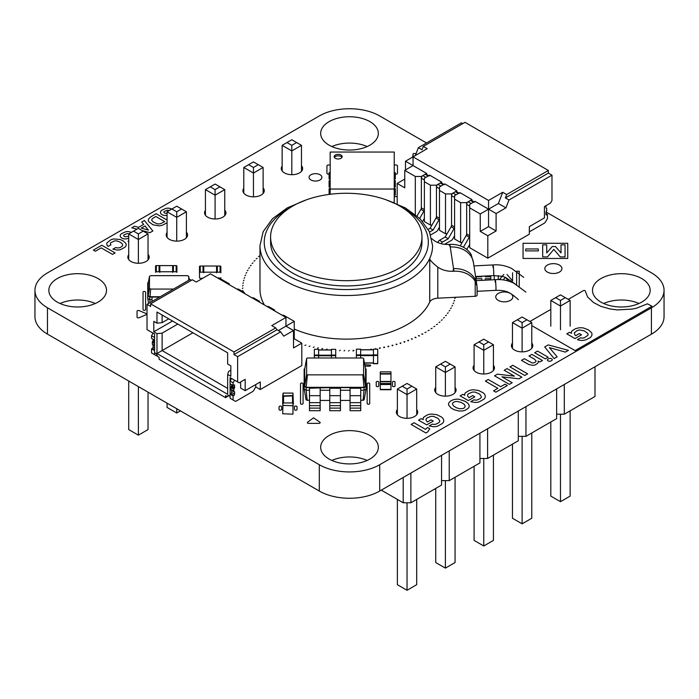 <?xml version="1.0" encoding="UTF-8"?>
<svg xmlns="http://www.w3.org/2000/svg" width="699" height="699" viewBox="0 0 699 699"><rect width="100%" height="100%" fill="white"/><g stroke="black" fill="none" stroke-linecap="round" stroke-linejoin="round"><path stroke-width="1.05" d="M151.543 335.738L151.543 338.36L154.566 340.098L154.566 337.486L151.543 335.738L153.055 333.126L154.566 334L154.566 352.654L156.174 353.589L157.738 356.49L159.092 357.276L159.092 359.286L225.541 397.644L225.541 395.643L226.904 396.429L228.468 395.319L230.076 396.254L230.076 377.591L237.625 381.951L237.625 356.665L233.999 354.576L233.999 351.955L150.635 303.829L192.339 279.757L196.262 282.02L210.443 273.833L285.952 317.433L285.952 326.153L293.501 330.513L293.501 347.945L301.811 343.157L294.253 338.797L293.501 339.233M153.055 339.233L153.055 340.334A1.066 0.62 -60 0 1 152.679 341.304A1.066 0.62 120 0 0 152.295 342.283L152.295 344.022A1.066 0.62 120 0 0 152.522 344.511A1.066 0.62 120 0 0 152.679 344.563M152.994 344.782A1.066 0.62 -60 0 1 153.055 345.096L153.055 347.08A1.066 0.62 -60 0 1 152.295 348.382L151.543 348.818L154.566 350.566L154.566 354.664L156.611 355.843A2.132 1.232 120 0 0 157.397 355.87M151.543 348.818L151.543 352.916L154.566 354.664M153.597 354.105L156.611 355.843M301.811 343.157L301.811 365.56L260.281 389.535L260.281 381.951L245.174 390.671L240.648 388.059L240.648 381.951M230.076 381.077L233.09 382.825L234.602 380.212L231.587 378.465L230.076 381.077L230.076 383.699L233.09 385.437L233.85 385A1.066 0.62 -60 0 1 234.383 384.948A1.066 0.62 -60 0 1 234.602 385.437L234.602 387.421A1.066 0.62 -60 0 1 234.226 388.391A1.066 0.62 120 0 0 233.85 389.36L233.85 391.108A1.066 0.62 120 0 0 234.069 391.597A1.066 0.62 120 0 0 234.226 391.641A1.066 0.62 -60 0 1 234.383 391.693A1.066 0.62 -60 0 1 234.602 392.183L234.602 394.157A1.066 0.62 -60 0 1 233.85 395.468L233.09 395.905L230.076 394.157L230.076 398.255L235.144 401.182A2.132 1.232 120 0 0 236.21 401.077L252.627 391.597A2.132 1.232 120 0 0 253.693 390.47L255.747 386.923L255.747 384.572M233.09 382.825L233.09 385.437M231.587 384.572L231.587 385.673A1.066 0.62 -60 0 1 231.203 386.643A1.066 0.62 120 0 0 230.827 387.622L230.827 389.36A1.066 0.62 120 0 0 231.046 389.85A1.066 0.62 120 0 0 231.203 389.902M231.518 390.121A1.066 0.62 -60 0 1 231.587 390.435L231.587 392.419A1.066 0.62 -60 0 1 230.827 393.72L230.076 394.157M233.09 395.905L233.09 400.003M232.12 399.444L232.12 399.444A2.132 1.232 120 0 0 232.129 399.444L235.144 401.182M154.566 334L147.017 329.64L147.017 304.353L150.635 306.442L150.635 303.829M156.978 312.025L227.656 352.829L227.656 363.996L230.827 365.822L230.827 376.289L227.656 374.454L227.656 394.332L156.978 353.528L156.978 333.65L153.806 331.815L153.806 321.357L156.978 323.183L156.978 312.025M229.019 395.643L225.541 397.644M156.978 353.528L162.116 350.566L227.656 388.408M156.978 333.65L162.116 333.126L162.116 350.566L192.924 332.776M285.952 317.433L271.771 325.612L275.703 327.883L233.999 351.955M255.747 386.923L260.281 389.535M228.643 395.424L226.904 396.429M251.972 297.818L253.484 297.818L259.521 301.304L259.521 302.169M236.874 289.098L238.376 289.098L244.423 292.584L244.423 293.458M217.992 278.193L218.743 277.756L229.316 283.864L229.316 284.738M191.377 280.308L190.023 279.521L147.017 304.353M162.116 333.126L177.826 324.056M162.116 314.987L162.116 322.667L156.978 323.183M168.765 318.823L162.116 322.667M153.806 331.815L172.539 321.007M294.253 338.797L294.253 321.357L278.368 330.531M275.703 327.883L277.014 329.745L280.631 331.833L283.689 336.175L293.501 330.513M245.174 390.671L245.174 379.339L239.137 382.825L237.625 381.951M231.587 378.465L230.076 377.591M267.07 306.529L268.582 306.529L274.628 310.024L274.628 310.889M282.178 315.249L283.689 315.249L294.253 321.357M277.014 329.745L233.999 354.576M280.631 331.833L237.625 356.665M230.827 370.182L228.564 371.492L227.656 374.454M291.806 174.689L291.806 150.914L282.143 145.34L282.143 170.958M301.479 145.34L296.647 142.544L291.806 145.34L291.806 150.914L301.479 145.34L301.479 171.325M253.449 196.838L253.449 173.064L263.121 167.48L263.121 193.474M263.121 167.48L258.281 164.693L253.449 167.48L253.449 173.064L243.785 167.48L243.785 193.099M215.091 218.988L215.091 195.204L224.755 189.63L224.755 215.624M224.755 189.63L219.923 186.834L215.091 189.63L215.091 195.204L205.427 189.63L205.427 215.248M138.376 263.278L138.376 239.504L148.039 233.92L148.039 259.914M148.039 233.92L143.208 231.133L138.376 233.92L138.376 239.504L128.712 233.92L128.712 259.539M176.733 241.129L176.733 217.354L167.07 211.771L167.07 237.398M167.07 211.771L171.902 208.984L176.733 211.771L176.733 217.354L186.397 211.771L186.397 237.765M148.039 392.174L148.039 429.579L138.376 435.162L128.712 429.579L128.712 381.007M138.376 386.591L138.376 435.162M167.07 403.157L167.07 407.43L176.733 413.013L180.438 410.872M176.733 408.74L176.733 413.013M282.143 145.34L291.806 139.756L296.647 142.544M291.806 145.34L286.974 142.544M258.281 164.693L253.449 161.897L243.785 167.48M253.449 167.48L248.617 164.693M219.923 186.834L215.091 184.047L205.427 189.63M215.091 189.63L210.259 186.834M143.208 231.133L138.376 228.337L128.712 233.92M138.376 233.92L133.544 231.133M171.902 208.984L176.733 206.196L186.397 211.771M176.733 211.771L181.565 208.984M594.998 366.748L594.998 396.482L564.311 414.201L556.64 414.201M564.311 384.467L564.311 414.201M556.64 388.897L556.64 418.622L525.954 436.342L518.282 436.342M518.282 411.038L518.282 440.772L487.596 458.492L479.925 458.492M479.925 433.188L479.925 462.921L449.23 480.632L441.558 480.632M441.558 455.329L441.558 485.062L410.872 502.782L403.201 502.782L381.287 490.13M525.954 406.608L525.954 436.342M487.596 428.758L487.596 458.492M449.23 450.907L449.23 480.632M410.872 473.048L410.872 502.782M403.201 477.478L403.201 502.782M560.476 329.718L560.476 306.031L550.812 300.448L550.812 326.171M570.139 300.448L565.308 297.66L560.476 300.448L560.476 306.031L570.139 300.448L570.139 326.171M522.118 351.868L522.118 328.172L531.782 322.597L531.782 348.32M531.782 322.597L526.95 319.801L522.118 322.597L522.118 328.172L512.454 322.597L512.454 348.32M483.76 374.009L483.76 350.321L493.424 344.738L493.424 370.47M493.424 344.738L488.592 341.951L483.76 344.738L483.76 350.321L474.088 344.738L474.088 370.47M407.036 418.308L407.036 394.612L416.7 389.028L416.7 414.76M416.7 389.028L411.868 386.241L407.036 389.028L407.036 394.612L397.373 389.028L397.373 414.76M445.394 396.158L445.394 372.462L435.73 366.888L435.73 392.611M435.73 366.888L440.562 364.092L445.394 366.888L445.394 372.462L455.066 366.888L455.066 392.611M550.812 421.995L550.812 496.107L560.476 501.681L570.139 496.107L570.139 410.829M560.476 414.201L560.476 501.681M531.782 432.978L531.782 518.247L522.118 523.831L512.454 518.247L512.454 444.136M522.118 436.342L522.118 523.831M493.424 455.128L493.424 540.397L483.76 545.98L474.088 540.397L474.088 466.285M483.76 458.492L483.76 545.98M416.7 499.418L416.7 584.687L407.036 590.271L397.373 584.687L397.373 499.418M407.036 502.782L407.036 590.271M435.73 488.435L435.73 562.546L445.394 568.121L455.066 562.546L455.066 477.268M445.394 480.632L445.394 568.121M550.812 300.448L560.476 294.864L565.308 297.66M560.476 300.448L555.644 297.66M526.95 319.801L522.118 317.014L512.454 322.597M522.118 322.597L517.286 319.801M488.592 341.951L483.76 339.164L474.088 344.738M483.76 344.738L478.92 341.951M411.868 386.241L407.036 383.454L397.373 389.028M407.036 389.028L402.205 386.241M440.562 364.092L445.394 361.304L455.066 366.888M445.394 366.888L450.226 364.092M330.164 194.278L330.164 152.05L394.236 152.05L394.236 189.036L330.164 189.036M393.432 202.343L394.236 202.343L394.236 189.036M342.178 156.672A4.002 2.315 0 0 0 338.176 154.357A4.002 2.315 0 0 0 334.166 156.672A4.002 2.315 0 0 0 338.176 158.979A4.002 2.315 0 0 0 342.178 156.672M341.968 157.406A4.002 2.315 0 0 0 338.176 155.825A4.002 2.315 0 0 0 334.375 157.406M330.164 179.023L329.098 179.023L329.098 172.644L330.164 172.644L330.164 167.987M329.098 176.34L330.164 176.34M394.236 179.023L395.302 179.023L395.302 172.644L394.236 172.644M394.236 176.34L395.302 176.34M330.164 187.044L329.098 187.044L329.098 180.657L330.164 180.657M329.098 184.353L330.164 184.353M394.236 187.044L395.302 187.044L395.302 180.657L394.236 180.657M394.236 184.353L395.302 184.353M329.098 194.418L329.098 188.669L330.164 188.669M329.098 192.374L330.164 192.374M394.236 195.056L395.302 195.056L395.302 188.669L394.236 188.669M394.236 192.374L395.302 192.374M293.388 403.926L292.96 393.091L292.96 395.555L282.711 395.905L282.711 403.926M282.711 395.905L283.139 393.091L292.96 393.091M282.711 405.769L283.139 402.956L292.96 402.956L292.96 396.254L292.96 414.14L282.711 413.791L283.139 396.254L292.531 395.905L292.531 402.956M283.139 405.42L293.388 405.769M220.849 271.518L220.849 272.802A0.751 0.612 180 0 0 220.098 272.191L217.328 272.191A0.751 0.612 0 0 0 216.576 272.802L216.576 272.191L203.758 272.191L203.758 272.802A0.751 0.612 180 0 0 203.016 272.191L200.237 272.191A0.751 0.612 0 0 0 199.495 272.802L199.495 277.686A0.751 0.612 180 0 0 200.237 278.298L202.71 278.298M216.576 266.642A0.751 0.612 0 0 1 217.328 266.031L220.098 266.031A0.751 0.612 180 0 1 220.849 266.642L220.849 272.802M220.849 277.686A0.751 0.612 0 0 1 220.098 278.298L219.678 278.298M203.758 266.642A0.751 0.612 180 0 0 203.016 266.031L200.237 266.031L200.237 272.191M199.495 272.802L199.495 266.642A0.751 0.612 0 0 1 200.237 266.031M216.576 272.191L216.576 266.031L203.758 266.031L203.758 272.191M199.495 271.518L199.495 277.686M413.161 156.794L413.86 156.393M412.742 157.039L413.161 153.579L416.08 153.579M414.472 156.043L413.161 156.043M412.742 156.393L413.161 153.579M148.625 303.418L147.734 298.49L147.734 282.807L148.363 282.44M150.04 302.606L149.761 299.661L147.734 298.49M152.006 299.661L149.761 299.661L149.761 297.049L147.734 295.878L148.267 295.721L148.267 282.955L149.472 276.332L150.635 275.659L187.55 275.659L188.713 276.332L188.713 280.273M147.734 282.807L148.267 282.955M152.006 301.47L152.006 297.049L149.761 297.049L148.267 295.721L149.472 288.399L149.472 276.332M159.669 297.049L152.006 297.049M160.202 296.734L150.032 296.734L150.635 289.071L149.472 288.399M158.411 297.774L158.411 297.049M173.483 289.071L150.635 289.071M189.359 279.906L188.713 276.332M155.545 271.09L155.545 266.205A0.751 0.612 0 0 1 156.288 265.594L159.066 265.594A0.751 0.612 180 0 1 159.818 266.205M155.545 272.365A0.751 0.612 0 0 1 156.288 271.754L159.066 271.754L159.066 265.594M176.899 271.09L176.899 272.365A0.751 0.612 180 0 0 176.157 271.754L173.378 271.754A0.751 0.612 0 0 0 172.627 272.365L172.627 271.754L159.818 271.754L159.818 272.365A0.751 0.612 180 0 0 159.066 271.754M159.818 271.754L159.818 265.594L172.627 265.594L172.627 271.754M172.627 266.205A0.751 0.612 0 0 1 173.378 265.594L176.157 265.594A0.751 0.612 180 0 1 176.899 266.205L176.899 272.365M314.349 357.993L314.349 349.334L318.622 349.334L318.622 357.993M331.44 357.993L331.44 349.334L335.712 349.334L335.712 357.993M545.945 205.689L545.945 207.664A1.066 0.62 120 0 0 546.164 208.153A1.066 0.62 120 0 0 546.321 208.206A1.066 0.62 -60 0 1 546.478 208.25A1.066 0.62 -60 0 1 546.705 208.739L546.705 210.486A1.066 0.62 -60 0 1 546.321 211.456A1.066 0.62 120 0 0 545.945 212.426L545.945 214.41A1.066 0.62 120 0 0 546.164 214.899A1.066 0.62 120 0 0 546.705 214.846L547.457 214.41L545.945 213.536M547.457 214.41L547.457 218.507L545.403 222.055A2.132 1.232 -60 0 1 544.338 223.182L529.335 231.85M469.684 244.51L467.727 247.892A2.132 1.232 -60 0 1 466.661 249.019L466.399 249.176M460.125 245.821L461.148 246.205M463.437 247.271L469.239 237.214A2.132 1.232 120 0 0 469.684 235.729L466.661 233.982L466.661 204.379A2.132 1.232 -60 0 1 468.173 201.766L470.436 200.456A2.132 1.232 -60 0 1 471.502 200.351L474.079 201.836M460.3 245.716L466.216 235.476A2.132 1.232 120 0 0 466.661 233.982M468.173 201.766L471.187 203.505L473.459 202.203A2.132 1.232 -60 0 1 474.525 202.098M454.577 235.79L452.629 239.18A2.132 1.232 -60 0 1 451.563 240.307L444.651 244.292M441.183 243.689A2.132 1.232 -60 0 1 442.502 242.046L448.225 238.743L454.14 228.494A2.132 1.232 120 0 0 454.577 227.009L451.563 225.261L451.563 195.659A2.132 1.232 -60 0 1 453.066 193.046L455.337 191.736A2.132 1.232 -60 0 1 456.403 191.631L458.981 193.116M437.985 242.614A2.132 1.232 -60 0 1 439.479 240.307L445.202 236.996L448.225 238.743M445.202 236.996L451.117 226.756A2.132 1.232 120 0 0 451.563 225.261M453.066 193.046L456.089 194.785L458.352 193.483A2.132 1.232 -60 0 1 459.426 193.378M424.372 218.359L422.615 221.408M419.715 218.368L423.935 211.063A2.132 1.232 120 0 0 424.372 209.569L421.357 207.83L421.357 178.228A2.132 1.232 -60 0 1 422.869 175.606L425.132 174.296A2.132 1.232 -60 0 1 426.198 174.191L428.775 175.685M417.076 215.965L420.912 209.316A2.132 1.232 120 0 0 421.357 207.83M422.869 175.606L425.883 177.354L428.155 176.043A2.132 1.232 -60 0 1 429.221 175.938M439.479 227.079L437.522 230.46A2.132 1.232 -60 0 1 436.456 231.587L430.724 234.89M429.597 232.059L433.118 230.023L439.033 219.774A2.132 1.232 120 0 0 439.479 218.289L436.456 216.55L436.456 186.939A2.132 1.232 -60 0 1 437.967 184.326L440.23 183.016A2.132 1.232 -60 0 1 441.296 182.911L443.882 184.405M428.242 229.351L430.103 228.276L433.118 230.023M430.103 228.276L436.019 218.036A2.132 1.232 120 0 0 436.456 216.55M437.967 184.326L440.99 186.074L443.253 184.763A2.132 1.232 -60 0 1 444.319 184.658M488.557 200.456L502.738 192.269L498.378 203.505L488.557 209.176L488.557 200.456L413.048 156.864L413.048 165.584L405.499 161.224L405.499 169.944M415.311 214.514L415.311 176.48L421.357 176.48L426.643 173.431L413.048 165.584L404.747 170.373L404.747 187.813L397.189 183.453L404.747 179.093M426.643 173.431L426.643 174.453M430.418 185.2L436.456 185.2L441.742 182.151L429.658 175.169L424.372 178.228L424.372 221.557L430.418 225.043L430.418 185.2L424.372 181.714M441.742 182.151L441.742 183.164M445.516 193.92L451.563 193.92L456.849 190.862L444.765 183.889L439.479 186.939L439.479 230.277L445.516 233.763L445.516 193.92L439.479 190.434M456.849 190.862L456.849 191.884M460.624 202.64L466.661 202.64L471.947 199.582L459.863 192.609L454.577 195.659L454.577 238.997L460.624 242.483L460.624 202.64L454.577 199.145M471.947 199.582L471.947 200.604M496.107 230.976L496.107 213.536L488.557 209.176L480.257 213.973L480.257 231.413L487.806 235.773L496.107 230.976L488.557 226.616L488.557 209.176L474.971 201.329L469.684 204.379L469.684 247.717L487.806 258.176L529.335 234.2L529.335 226.616L544.434 217.896L544.434 206.563L550.48 203.077L551.983 200.456L551.983 175.169L548.365 173.081L548.365 170.46L465.001 122.334L423.297 146.414L427.229 148.677L405.499 161.224M462.738 123.644L461.375 122.858L418.369 147.69L421.986 149.778L423.297 146.414M502.738 192.269L506.661 194.54L505.351 197.913L508.977 200.001L551.983 175.169M548.365 170.46L506.661 194.54M431.965 225.043L430.418 225.043M462.17 242.483L460.624 242.483M447.072 233.763L445.516 233.763M488.557 226.616L480.257 231.413M496.107 213.536L505.927 207.865L508.977 200.001M487.806 235.773L487.806 258.176M480.257 213.973L469.684 207.865M498.378 203.505L505.927 207.865M505.351 197.913L548.365 173.081M466.661 202.64L466.661 235.729M451.563 193.92L451.563 227.009M415.311 176.48L404.747 170.373M415.311 155.554L418.369 147.69M397.189 203.881L397.189 183.453M421.357 176.48L421.357 209.569M436.456 185.2L436.456 218.289M309.482 400.448L306.092 399.845L304.144 389.072L304.144 369.072L304.773 368.705M363.078 400.448L364.048 390.243L366.084 389.072L364.127 399.845L360.736 400.448M350.059 400.448L340.448 400.448M329.771 400.448L320.159 400.448M307.149 400.448L306.171 390.243L304.144 389.072M309.482 390.243L306.171 390.243L306.171 387.622L304.144 386.451L304.677 386.302L304.677 369.221L306.625 358.447L307.411 357.993L362.807 357.993L363.594 358.447L363.594 374.402L362.807 374.856L307.411 374.856L306.625 374.402L306.625 358.447M329.771 390.243L320.159 390.243M350.059 390.243L340.448 390.243M366.084 389.072L366.084 386.451L364.048 387.622L364.048 390.243L360.736 390.243M304.144 369.072L304.677 369.221M365.455 368.705L366.084 369.072L366.084 386.451L363.786 387.316L306.442 387.316L304.677 386.302L306.625 374.402M362.807 374.856L364.048 387.622L360.736 387.622L360.736 388.242L350.059 388.242L350.059 387.622L340.448 387.622L340.448 388.242L329.771 388.242L329.771 387.622L309.482 388.242L309.482 387.622L306.171 387.622L307.411 374.856M366.084 369.072L365.542 369.221L365.542 386.302L363.594 374.402M360.736 408.102L350.059 408.102L350.059 410.715L360.736 410.715L360.736 388.242M320.159 388.242L320.159 410.715L309.482 410.715L309.482 388.242M350.059 408.102L350.059 388.242M340.448 408.102L329.771 408.102L329.771 410.715L340.448 410.715L340.448 388.242M329.771 408.102L329.771 388.242M365.542 369.221L363.594 358.447M320.159 408.102L309.482 408.102M473.546 263.156A23.495 19.109 171.4 0 0 473.485 262.737A23.495 19.109 171.4 0 0 473.468 262.632L471.126 254.506A23.495 19.109 171.4 0 0 449.85 244.397L448.968 244.44C443.149 244.667 438.072 243.278 433.729 240.29L431.807 238.647M477.146 295.065A2.132 1.232 0 0 1 475.198 296.297L437.792 298.185A9.227 5.33 0 0 0 429.745 301.985L429.745 258.394C429.667 259.949 432.349 262.85 437.792 267.105C442.135 270.102 447.211 271.483 453.031 271.256L453.922 271.212A23.495 19.109 -8.6 0 1 475.198 281.33L477.015 286.144L477.137 294.961A2.132 1.232 0 0 1 477.146 295.065L477.146 287.586M473.476 262.737L476.762 284.406A23.495 19.109 171.4 0 0 476.753 284.301A23.495 19.109 171.4 0 0 453.529 268.643L453.922 271.212M473.468 262.632A23.495 19.109 171.4 0 0 450.243 246.965L453.529 268.643A107.672 62.159 0 0 1 453.031 271.256M306.512 199.792L287.289 207.856L272.479 218.735L263.156 231.666L259.976 245.698L259.976 289.299A86.309 49.83 0 0 0 264.344 304.956M294.253 329.054A86.309 49.83 0 0 0 429.745 301.985M339.688 193.44A75.693 43.705 0 0 0 270.592 236.978A75.693 43.705 0 0 0 346.285 280.683A75.693 43.705 0 0 0 421.978 236.978A75.693 43.705 0 0 0 339.688 193.44M270.592 236.978L270.592 242.212A75.693 43.705 0 0 0 346.285 285.917A75.693 43.705 0 0 0 421.978 242.212L421.978 236.978M496.019 288.084L495.862 290.347L496.019 288.084C495.643 280.413 495.338 278.368 495.093 281.95M493.782 273.344L493.634 275.607L493.782 273.344C493.415 265.672 493.101 263.628 492.856 267.21M377.731 354.909L377.731 363.707L373.458 363.629L373.458 349.159L377.731 349.238L377.731 354.909L373.458 354.909M360.64 357.993L360.64 354.909L356.376 354.909L356.376 349.159L360.64 349.238L360.64 354.909M356.376 357.993L356.376 354.909M390.959 389.588L390.959 381.741L380.282 381.741L380.282 389.588M390.959 374.052L390.959 371.877L380.282 371.877L380.282 381.741L390.959 381.741L390.959 374.052L380.282 374.052M390.959 381.453L380.282 381.453M167.07 215.362L167 215.379A5.4 3.119 180 0 1 164.466 215.441L163.68 215.292A5.531 3.189 180 0 1 160.464 212.61L160.508 212.024A6.431 3.713 180 0 1 161.836 210.224L165.855 208.398A5.915 3.416 180 0 1 169.097 208.206L171.832 209.027M169.114 210.591A3.032 1.748 0 0 0 167.218 210.216L164.09 211.561A2.167 1.249 0 0 0 164.151 212.618L164.562 212.924A2.246 1.293 0 0 0 166.458 213.326L167.07 213.23M128.712 241.592L128.013 241.269L128.712 240.867M128.712 238.35L126.711 238.796A5.4 3.119 180 0 1 124.177 238.866L123.391 238.717A5.531 3.189 180 0 1 120.176 236.026L120.219 235.441A6.431 3.713 180 0 1 121.547 233.641L125.567 231.815A5.915 3.416 180 0 1 128.808 231.622L131.386 232.374M128.712 233.955A3.032 1.748 0 0 0 126.921 233.641L123.802 234.978A2.167 1.249 0 0 0 123.863 236.035L124.273 236.341A2.246 1.293 0 0 0 126.17 236.743L128.712 236.245M125.051 247.184L120.813 249.526A7.418 4.281 180 0 1 116.882 250.024L112.906 249.15L115.719 247.533L116.628 247.787A3.81 2.202 0 0 0 120.176 247.498L121.792 246.572A4.753 2.744 0 0 0 122.281 243.899L120.28 242.221L117.397 241.076A5.05 2.918 0 0 0 114.531 240.919L110.687 242.798A3.661 2.114 0 0 0 110.966 244.781L108.153 246.406L107.419 245.672A7.007 4.045 180 0 1 107.122 242.675L110.66 239.914A8.772 5.068 180 0 1 113.911 238.971L120.018 239.46L122.902 240.709L125.724 243.235A8.309 4.797 180 0 1 125.942 245.926L125.051 247.184M167.07 222.771L162.552 225.122A8.641 4.989 180 0 1 159.127 225.864L152.906 224.79L148.712 221.618A7.383 4.264 180 0 1 148.634 218.988L150.53 217.005L156.113 213.711L167.07 220.036M160.744 223.61L164.684 221.627L155.746 216.472L152.312 218.743A4.482 2.586 0 0 0 151.832 220.395L153.238 221.994L156.917 223.706A4.281 2.473 0 0 0 159.8 223.82L160.744 223.61M136.943 229.167L131.762 227.778L134.479 226.205L138.551 227.341L143.671 224.388L141.705 222.037L144.387 220.482L152.845 230.985L149.935 232.662L142.308 230.609M144.981 225.952L141.259 228.101L148.468 230.12L144.981 225.952M101.783 245.235L115.108 252.924L112.539 254.41L101.215 247.874L95.37 251.247L93.369 250.093L101.783 245.235M310.95 179.966A6.405 3.696 0 0 0 321.671 178.306A6.405 3.696 0 0 0 313.825 173.78A6.405 3.696 0 0 0 310.95 179.966M329.098 174.112A1.625 0.944 180 0 1 326.914 173.23L326.949 165.75A1.625 0.944 180 0 1 328.539 164.99L330.164 164.99M145.602 309.605A1.284 0.743 180 0 1 144.317 310.347A1.284 0.743 180 0 1 143.033 309.605L143.033 292.217A1.284 0.743 180 0 1 144.317 291.474A1.284 0.743 180 0 1 145.602 292.217L145.602 309.605M394.236 165.008L396.176 165.008A1.625 0.944 180 0 1 397.486 165.934L397.46 173.404A1.625 0.944 180 0 1 395.302 174.112M146.135 313.571L146.423 314.602L139.092 317.722A1.284 0.743 180 0 1 137.755 317.783A1.284 0.743 180 0 1 137.056 317.128L137.056 311.204A1.284 0.743 180 0 1 137.755 310.548A1.284 0.743 180 0 1 139.092 310.609L146.135 313.571M259.434 256.122L258.455 256.585L259.434 256.122M257.118 258.333L256.175 258.822L257.118 258.333M254.969 260.596L254.052 261.111L254.969 260.596M252.977 262.911L252.103 263.444L252.977 262.911M251.159 265.279L250.321 265.83L251.159 265.279M249.517 267.682L248.722 268.25L249.517 267.682M248.049 270.12L247.297 270.714L248.049 270.12M246.756 272.593L246.048 273.204L246.756 272.593M245.646 275.1L244.982 275.721L245.646 275.1M244.72 277.625L244.108 278.272L244.72 277.625M243.986 280.177L243.409 280.832L243.986 280.177M243.427 282.746L242.903 283.41L243.427 282.746M394.236 202.658L394.262 197.319A1.625 0.944 180 0 1 395.52 196.585A1.625 0.944 180 0 1 397.189 196.961M243.06 285.314L242.588 285.996L243.06 285.314M242.876 287.901L242.457 288.591L242.876 287.901M242.195 290.662L243.2 291.002L242.195 290.662M301.811 343.943L301.811 344.38M305.882 345.061L304.904 345.428L305.882 345.061M309.989 346.066L309.045 346.459L309.989 346.066M314.166 346.975L313.248 347.394L314.166 346.975M318.412 347.779L317.521 348.216L318.412 347.779M322.702 348.478L321.855 348.941L322.702 348.478M327.045 349.072L326.232 349.552L327.045 349.072M330.444 349.928L331.44 349.57M335.712 349.937L335.712 350.514M516.378 271.238L519.287 271.238L519.226 286.407M485.255 280.185L485.255 278.752L490.838 278.752L490.838 276.804L485.255 276.804L485.255 276.026M481.829 276.201L481.829 276.804L476.237 276.804L476.237 278.752L481.829 278.752L481.829 280.36M503.21 279.915L505.386 277.328L508.592 281.094M516.613 284.694L516.613 272.776M512.577 272.776L512.577 280.893L507.02 274.471M503.822 274.471L499.392 279.609M498.282 279.591L498.282 275.633M494.245 275.572L494.245 279.731M523.053 243.296L567.728 243.296L567.728 258.464L523.053 258.464L523.053 243.296M525.727 248.949L525.727 250.897L538.335 250.897L538.335 248.949L525.727 248.949M553.826 249.386L560.231 256.917L565.054 256.917L565.054 244.833L561.017 244.833L561.017 252.951L555.46 246.529L552.262 246.529L546.714 252.959L546.714 244.833L542.677 244.833L542.677 256.917L547.492 256.917L553.826 249.386M340.282 350.225L339.574 350.758L340.282 350.225M344.738 350.391L344.074 350.942L344.738 350.391M349.203 350.452L348.574 351.02L349.203 350.452M353.965 350.566L353.082 350.985L353.039 350.417L353.965 350.566M303.078 403.498A1.284 0.743 180 0 1 301.793 404.232A1.284 0.743 180 0 1 300.509 403.498L300.509 383.768A1.284 0.743 180 0 1 301.793 383.026A1.284 0.743 180 0 1 303.078 383.768L303.078 403.498M455.355 297.853L454.769 298.499L455.355 297.853M367.307 349.745L366.206 349.753M454.621 300.413L453.992 301.042L454.621 300.413M370.889 349.753L370.758 349.203L371.361 349.133L371.117 349.753M453.703 302.947L453.031 303.567L453.703 302.947M375.188 349.159L375.713 348.548L375.695 349.159M452.603 305.463L451.886 306.066L452.603 305.463M380.37 347.971L379.697 348.504L379.417 347.962L380.37 347.971M281.645 409.474A1.284 0.743 180 0 1 280.36 410.217A1.284 0.743 180 0 1 279.076 409.474L279.076 406.818A1.284 0.743 180 0 1 280.36 406.075A1.284 0.743 180 0 1 281.645 406.818L281.645 409.474M451.327 307.953L450.567 308.539L451.327 307.953M384.625 347.167L383.996 347.718L383.672 347.185L384.625 347.167M449.859 310.408L449.055 310.968L449.859 310.408M388.819 346.267L388.225 346.835L387.866 346.302L388.819 346.267M448.225 312.82L447.377 313.362L448.225 312.82M392.943 345.262L392.392 345.839L391.999 345.323L392.943 345.262M446.408 315.197L445.525 315.721L446.408 315.197M396.997 344.153L396.482 344.747L396.045 344.24L396.997 344.153M444.424 317.521L443.507 318.028L444.424 317.521M400.955 342.956L400.492 343.558L400.02 343.06L400.955 342.956M442.275 319.801L441.314 320.282L442.275 319.801M404.826 341.662L404.406 342.274L403.9 341.785L404.826 341.662M364.721 364.668A1.284 0.743 180 0 1 364.747 364.668L370.54 365.123A1.284 0.743 180 0 1 369.352 366.145L364.992 366.145M439.959 322.021L438.972 322.475L439.959 322.021M408.6 340.273L408.225 340.894L407.683 340.422L408.6 340.273M437.487 324.187L436.464 324.616L437.487 324.187M411.868 338.753L412.445 339.216L411.37 338.963L411.868 338.753M297.023 409.474A1.284 0.743 180 0 1 295.738 410.217A1.284 0.743 180 0 1 294.454 409.474L294.454 406.818A1.284 0.743 180 0 1 295.738 406.075A1.284 0.743 180 0 1 297.023 406.818L297.023 409.474M434.857 326.293L433.799 326.695L434.857 326.293M415.424 337.198L416.036 337.643L414.935 337.416L415.424 337.198M432.069 328.329L430.986 328.705L432.069 328.329M418.867 335.555L419.514 335.983L418.395 335.791L418.867 335.555M429.142 330.295L428.033 330.653L429.142 330.295M422.187 333.834L422.86 334.244L421.733 334.078L422.187 333.834M426.075 332.191L424.94 332.523L426.075 332.191M369.71 403.498A1.284 0.743 180 0 1 368.425 404.232A1.284 0.743 180 0 1 367.15 403.498L367.15 383.768A1.284 0.743 180 0 1 368.425 383.026A1.284 0.743 180 0 1 369.71 383.768L369.71 403.498M319.924 422.196A1.284 0.743 180 0 1 320.028 422.965A1.284 0.743 180 0 1 318.884 423.376L308.635 423.376A1.284 0.743 180 0 1 307.49 422.965A1.284 0.743 180 0 1 307.595 422.196L313.563 417.836L319.924 422.196M378.788 385.927A1.284 0.743 180 0 1 377.504 386.661A1.284 0.743 180 0 1 376.228 385.927L376.228 382.135A1.284 0.743 180 0 1 377.504 381.392A1.284 0.743 180 0 1 378.788 382.135L378.788 385.927M395.022 385.927A1.284 0.743 180 0 1 393.738 386.661A1.284 0.743 180 0 1 392.462 385.927L392.462 382.135A1.284 0.743 180 0 1 393.738 381.392A1.284 0.743 180 0 1 395.022 382.135L395.022 385.927M568.261 299.364L583.455 290.609A1.066 0.62 180 0 1 584.565 290.461A1.066 0.62 180 0 1 585.273 290.976L587.632 297.014L593.486 302.51L600.843 306.328L609.659 308.871L617.331 309.928L632.036 309.08L636.396 308.242L647.431 303.82L651.975 306.206L575.085 350.61L531.782 325.603M529.868 321.488L550.812 309.421M585.928 339.81L589.79 337.879A10.284 5.933 0 0 0 591.695 335.721L591.939 334.943A9.367 5.409 0 0 0 591.52 332.654L588.401 329.814L583.56 328.023A9.157 5.286 0 0 0 578.475 327.91L575.347 328.748L572.193 330.723A6.177 3.565 0 0 0 571.424 332.619L571.546 333.274L569.449 332.322L566.819 333.842L574.997 338.561L581.507 334.804L579.366 333.572L575.731 335.669L574.893 334.926L574.298 332.855L577.051 330.636A5.618 3.242 180 0 1 580.048 330.015L584.355 330.915L587.684 333.371A5.644 3.259 180 0 1 587.92 335.284L584.215 337.844A4.133 2.385 180 0 1 581.489 338.001L580.598 337.809L577.418 339.653L578.824 340.072A7.925 4.57 0 0 0 584.53 340.168L585.928 339.81M485.289 396.211A9.515 5.496 180 0 1 483.935 399.199L479.226 401.838A8.606 4.972 180 0 1 474.944 402.449L470.707 401.672L473.896 399.837A4.045 2.333 0 0 0 477.504 399.872L480.257 398.491A5.732 3.312 0 0 0 481.366 396.674L479.759 394.149L475.521 392.244A5.461 3.154 0 0 0 472.297 392.122L468.505 393.729L467.596 394.874L467.692 396.202L469.029 397.696L472.664 395.59L474.804 396.831L468.295 400.588L460.117 395.861L462.747 394.341L464.844 395.302L464.713 394.638A6.204 3.582 180 0 1 465.49 392.751L468.645 390.776A9.131 5.269 180 0 1 473.45 389.78L478.492 390.444L483.088 392.759A11.105 6.413 180 0 1 485.15 395.442L485.289 396.211M468.19 408.295L465.447 410.095A8.187 4.727 180 0 1 462.083 410.995L458.859 410.995L453.992 409.675L450.995 407.945L448.706 405.132A8.353 4.823 180 0 1 449.038 402.607L450.27 401.331A10.686 6.169 180 0 1 453.38 399.749L454.499 399.452A8.222 4.744 180 0 1 458.894 399.251L465.351 401.383L467.814 403.218L469.046 405.114A8.362 4.823 180 0 1 468.706 407.648L468.19 408.295M462.371 408.653A4.622 2.674 0 0 0 464.555 407.622L465.228 406.084L464.18 404.31L461.349 402.493L457.207 401.453A4.404 2.543 0 0 0 454.533 401.838L453.782 402.187A4.246 2.455 0 0 0 452.515 404.162L453.581 405.944L456.412 407.762L459.54 408.705L462.371 408.653M512.804 365.289L527.605 373.834L524.748 375.477L509.947 366.931L512.804 365.289M507.063 368.6L521.865 377.145L519.008 378.797L501.996 376.831L512.201 382.72L509.353 384.371L494.551 375.826L497.4 374.175L514.394 376.132L504.206 370.252L507.063 368.6M505.045 384.197L507.343 385.533L495.853 392.165L493.555 390.837L497.871 388.338L485.377 381.121L488.217 379.478L500.72 386.696L505.045 384.197M548.217 344.913L568.401 350.348L565.351 352.104L549.37 347.604L557.147 356.848L554.124 358.596L544.704 346.94L548.217 344.913M537.54 351.073L548.182 357.224L545.325 358.867L534.683 352.724L537.54 351.073M538.02 361.095A5.304 3.058 180 0 1 537.741 363.253L535.53 364.747A5.146 2.971 180 0 1 532.717 365.332L528.689 364.467L521.463 360.361L524.302 358.718L531.895 362.807A2.534 1.459 0 0 0 534.202 362.72L535.006 362.353A3.355 1.94 0 0 0 536.028 360.911L534.656 359.303L528.977 356.018L531.825 354.376L542.476 360.518L539.96 361.968L538.02 361.095M443.716 420.492A9.515 5.496 180 0 1 442.362 423.48L437.644 426.119A8.606 4.972 180 0 1 433.371 426.731L429.134 425.953L432.323 424.118A4.045 2.333 0 0 0 435.931 424.153L438.684 422.773A5.732 3.312 0 0 0 439.793 420.955L438.186 418.43L433.948 416.525A5.461 3.154 0 0 0 430.724 416.403L426.932 418.011L426.023 419.155L426.119 420.483L427.456 421.978L431.091 419.872L433.231 421.113L426.722 424.87L418.544 420.143L421.174 418.622L423.271 419.583L423.14 418.919A6.204 3.582 180 0 1 423.917 417.032L427.072 415.057A9.131 5.269 180 0 1 431.868 414.061L436.919 414.725L441.506 417.041A11.105 6.413 180 0 1 443.577 419.723L443.716 420.492M429.789 428.784L427.648 431.973L425.909 432.978L411.108 424.433L414.053 422.738L425.577 429.387L427.508 427.465L429.789 428.784M551.59 358.814A2.193 1.267 180 0 1 551.878 360.431L550.873 361.016A2.35 1.354 180 0 1 549.099 361.2L548.06 360.85A2.184 1.258 180 0 1 547.5 359.548L548.767 358.639A2.28 1.311 180 0 1 551.092 358.587L551.59 358.814M546.033 211.98L651.538 272.898A42.718 24.657 180 0 1 664.05 290.33A42.718 24.657 180 0 1 651.407 307.848L379.706 464.713A42.718 24.657 180 0 1 319.294 464.713L47.462 307.77A42.718 24.657 180 0 1 34.95 290.33A42.718 24.657 180 0 1 47.462 272.898L319.294 115.955A42.718 24.657 180 0 1 379.706 115.955L426.521 142.98M664.05 290.33L664.05 316.664A42.718 24.657 180 0 1 651.407 334.183L379.706 491.048A42.718 24.657 180 0 1 319.294 491.048L47.462 334.105A42.718 24.657 180 0 1 34.95 316.664L34.95 290.33M331.859 146.554A28.834 16.645 180 0 1 367.141 146.554M60.018 303.497A28.834 16.645 180 0 1 95.309 303.497M603.691 303.497A28.834 16.645 180 0 1 638.982 303.497M331.859 460.44A28.834 16.645 180 0 1 367.141 460.44M329.115 121.617A28.834 16.645 180 0 1 360.535 118.009A28.834 16.645 180 0 1 378.334 133.387A28.834 16.645 180 0 1 349.5 150.04A28.834 16.645 180 0 1 320.666 133.387A28.834 16.645 180 0 1 329.115 121.617M301.479 165.733A10.677 6.169 180 0 1 302.641 168.529A10.677 6.169 180 0 1 291.964 174.698A10.677 6.169 180 0 1 281.286 168.529A10.677 6.169 180 0 1 282.143 166.1M263.121 187.874A10.677 6.169 180 0 1 264.283 190.678A10.677 6.169 180 0 1 253.606 196.838A10.677 6.169 180 0 1 242.92 190.678A10.677 6.169 180 0 1 243.785 188.249M224.755 210.023A10.677 6.169 180 0 1 225.926 212.819A10.677 6.169 180 0 1 215.24 218.988A10.677 6.169 180 0 1 204.562 212.819A10.677 6.169 180 0 1 205.427 210.39M186.397 232.164A10.677 6.169 180 0 1 187.559 234.969A10.677 6.169 180 0 1 176.882 241.129A10.677 6.169 180 0 1 166.205 234.969A10.677 6.169 180 0 1 167.07 232.54M148.039 254.314A10.677 6.169 180 0 1 149.202 257.11A10.677 6.169 180 0 1 138.524 263.278A10.677 6.169 180 0 1 127.847 257.11A10.677 6.169 180 0 1 128.712 254.689M57.274 278.56A28.834 16.645 180 0 1 88.694 274.952A28.834 16.645 180 0 1 106.501 290.33A28.834 16.645 180 0 1 77.668 306.983A28.834 16.645 180 0 1 48.834 290.33A28.834 16.645 180 0 1 57.274 278.56M547.343 265.087A8.545 4.928 180 0 1 556.649 264.021A8.545 4.928 180 0 1 561.926 268.573A8.545 4.928 180 0 1 553.381 273.51A8.545 4.928 180 0 1 544.836 268.573A8.545 4.928 180 0 1 547.343 265.087M600.948 278.56A28.834 16.645 180 0 1 632.368 274.952A28.834 16.645 180 0 1 650.166 290.33A28.834 16.645 180 0 1 621.332 306.983A28.834 16.645 180 0 1 592.499 290.33A28.834 16.645 180 0 1 600.948 278.56M498.256 293.423A8.545 4.928 180 0 1 507.57 292.357A8.545 4.928 180 0 1 512.839 296.918A8.545 4.928 180 0 1 504.302 301.846A8.545 4.928 180 0 1 495.757 296.918A8.545 4.928 180 0 1 498.256 293.423M531.782 343.078A10.677 6.169 180 0 1 532.795 345.699A10.677 6.169 180 0 1 522.118 351.868A10.677 6.169 180 0 1 511.441 345.699A10.677 6.169 180 0 1 512.454 343.078M493.424 365.228A10.677 6.169 180 0 1 494.438 367.849A10.677 6.169 180 0 1 483.76 374.009A10.677 6.169 180 0 1 473.074 367.849A10.677 6.169 180 0 1 474.088 365.228M455.066 387.368A10.677 6.169 180 0 1 456.08 389.99A10.677 6.169 180 0 1 445.394 396.158A10.677 6.169 180 0 1 434.717 389.99A10.677 6.169 180 0 1 435.73 387.368M416.7 409.518A10.677 6.169 180 0 1 417.714 412.139A10.677 6.169 180 0 1 407.036 418.308A10.677 6.169 180 0 1 396.359 412.139A10.677 6.169 180 0 1 397.373 409.518M329.115 435.503A28.834 16.645 180 0 1 360.535 431.895A28.834 16.645 180 0 1 378.334 447.273A28.834 16.645 180 0 1 349.5 463.926A28.834 16.645 180 0 1 320.666 447.273A28.834 16.645 180 0 1 329.115 435.503M153.055 340.334L154.566 341.208M152.679 341.304L154.566 342.396M152.295 342.283L154.566 343.585M152.295 344.022L154.566 345.332M153.055 345.096L154.566 345.97M153.055 347.08L154.566 347.945M152.295 348.382L154.566 349.692M234.602 385.437L233.85 385M234.602 387.421L231.587 385.673M234.226 388.391L231.203 386.643M233.85 389.36L230.827 387.622M233.85 391.108L230.827 389.36M234.602 392.183L231.587 390.435M234.602 394.157L231.587 392.419M233.85 395.468L230.827 393.72M283.139 393.091L283.139 395.555M283.567 395.905L283.567 402.956M292.96 402.956L292.96 405.42M220.098 266.031L220.098 272.191M217.328 266.031L217.328 272.191M203.016 266.031L203.016 272.191M156.288 271.754L156.288 265.594M176.157 271.754L176.157 265.594M173.378 271.754L173.378 265.594M314.349 355.677L318.622 355.677M314.349 355.083L318.622 355.083M318.622 350.007L331.44 350.007M318.622 355.188L331.44 355.188M318.622 355.782L331.44 355.782M331.44 355.677L335.712 355.677M331.44 355.083L335.712 355.083M546.705 214.846L545.945 214.41M466.216 235.476L469.239 237.214M466.661 204.379L469.684 206.126M470.436 200.456L473.459 202.203M439.479 240.307L442.502 242.046M451.117 226.756L454.14 228.494M451.563 195.659L454.577 197.406M455.337 191.736L458.352 193.483M420.912 209.316L423.935 211.063M421.357 178.228L424.372 179.966M425.132 174.296L428.155 176.043M436.019 218.036L439.033 219.774M436.456 186.939L439.479 188.686M440.23 183.016L443.253 184.763M360.736 395.686L350.059 395.686M360.736 402.659L350.059 402.659M360.736 405.638L350.059 405.638M320.159 395.686L309.482 395.686M320.159 402.659L309.482 402.659M320.159 405.638L309.482 405.638M340.448 395.686L329.771 395.686M340.448 402.659L329.771 402.659M340.448 405.638L329.771 405.638M402.502 207.717A82.036 47.366 180 0 1 404.878 275.362A82.036 47.366 180 0 1 287.691 275.362A82.036 47.366 180 0 1 290.059 207.717M259.976 245.698A86.309 49.83 0 0 0 335.197 295.118A86.309 49.83 0 0 0 429.745 258.394A86.309 49.83 180 0 0 432.594 245.698L429.413 231.666L420.09 218.735L405.28 207.856L386.049 199.792M449.85 244.397L450.243 246.965A107.672 62.159 0 0 0 448.968 244.44M475.198 296.297L475.198 281.33M437.792 298.185L437.792 267.105M495.906 290.338L495.888 290.33C505.962 290.286 509.274 291.57 518.422 299.696M377.731 363.524L373.458 363.524M377.731 355.503L373.458 355.503M373.458 363.034L364.424 363.034M373.458 362.93L364.406 362.93M373.458 355.608L360.64 355.608M373.458 355.013L360.64 355.013M373.458 349.832L360.64 349.832M360.64 355.503L356.376 355.503M390.959 389.413L380.282 389.413M390.959 384.529L380.282 384.529M390.959 383.48L380.282 383.48M390.959 373.616L380.282 373.616M379.706 491.048L379.706 464.713M319.294 491.048L319.294 464.713M651.407 334.183L651.407 307.848M47.462 334.105L47.462 307.77M152.522 344.511L154.566 345.69M234.069 391.597L231.046 389.85M314.349 349.334L318.622 349.334M318.622 349.928L331.44 349.928M331.44 349.334L335.712 349.334M546.478 208.25L546.006 207.979M477.033 286.144L476.753 284.301M476.194 280.649L495.241 279.687C501.515 279.137 507.701 280.29 513.809 283.156L525.901 292.077M477.146 291.291L495.862 290.347M473.957 265.908L493.013 264.947C499.278 264.397 505.464 265.55 511.581 268.416L523.665 277.337M514.848 283.689L505.403 277.337M505.386 277.337L502.24 276.288L493.677 275.607M475.565 276.516L493.634 275.607M377.731 349.159L373.458 349.159M377.731 363.707L373.458 363.707M373.458 363.113L364.441 363.113M373.458 349.753L360.64 349.753M360.64 349.159L356.376 349.159M390.959 389.727L380.282 389.727M390.959 371.877L380.282 371.877"/></g></svg>
